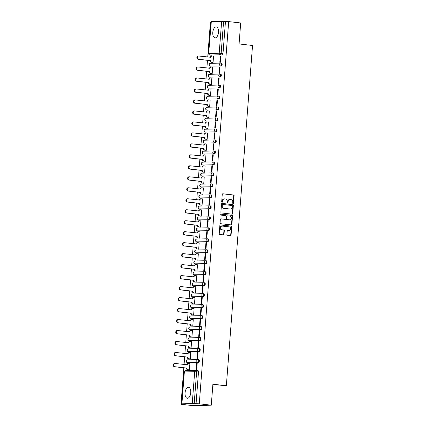 <?xml version="1.0" encoding="UTF-8"?>
<svg xmlns="http://www.w3.org/2000/svg" width="427" height="427" viewBox="0 0 427 427"><rect width="100%" height="100%" fill="white"/><g stroke="black" fill="none" stroke-linecap="round" stroke-linejoin="round"><path stroke-width="0.64" d="M233.083 203.53A0.486 0.416 88.6 0 0 233.537 203.092L234.103 195.753A0.694 0.592 88.6 0 0 233.564 194.995L222.905 193.778A0.694 0.592 88.6 0 0 222.259 194.402L221.693 201.741A0.486 0.416 88.6 0 0 222.52 201.838L222.595 200.887A2.22 1.9 88.6 0 1 224.437 198.881A2.22 1.9 88.6 0 1 224.661 198.891L225.547 198.993A2.22 1.9 88.6 0 1 227.276 201.421L227.201 202.371A0.486 0.416 88.6 0 0 228.029 202.467L228.103 201.517A2.22 1.9 88.6 0 1 229.945 199.51A2.22 1.9 88.6 0 1 230.169 199.521L231.055 199.622A2.22 1.9 88.6 0 1 232.779 202.046L232.71 202.996A0.486 0.416 88.6 0 0 233.083 203.53M232.95 203.487A0.486 0.416 88.6 0 0 233.174 203.103L233.734 195.758A0.694 0.592 88.6 0 0 233.195 195L222.68 193.805M221.939 202.233A0.486 0.416 88.6 0 0 222.157 201.848L222.232 200.898L222.595 200.887M227.442 202.857A0.486 0.416 88.6 0 0 227.666 202.473L227.735 201.523L228.103 201.517M218.491 32.319A5.519 2.829 -83.5 0 0 216.265 26.906A5.519 2.829 -83.5 0 0 212.79 32.463A5.519 2.829 -83.5 0 0 215.016 37.87A5.519 2.829 -83.5 0 0 218.491 32.319M190.757 392.723A5.519 2.829 -83.5 0 0 188.531 387.31A5.519 2.829 -83.5 0 0 185.062 392.867A5.519 2.829 -83.5 0 0 187.282 398.274A5.519 2.829 -83.5 0 0 190.757 392.723M226.902 234.556A0.694 0.592 88.6 0 0 227.442 235.314L230.436 235.656A0.694 0.592 88.6 0 0 231.082 235.031L231.706 226.876A0.694 0.592 88.6 0 0 231.167 226.118L220.508 224.906A0.694 0.592 88.6 0 0 219.862 225.531L219.238 233.681A0.694 0.592 88.6 0 0 219.777 234.439L223.385 234.85A0.694 0.592 88.6 0 0 224.031 234.231L224.303 230.74A0.694 0.592 88.6 0 0 223.764 229.982L221.971 229.779A1.857 1.591 88.6 0 1 220.524 227.858A1.857 1.591 88.6 0 1 222.067 226.07A1.857 1.591 88.6 0 1 222.253 226.08L229.272 226.881A1.857 1.591 88.6 0 1 230.719 228.797A1.857 1.591 88.6 0 1 229.176 230.585A1.857 1.591 88.6 0 1 228.989 230.575L227.821 230.441A0.694 0.592 88.6 0 0 227.175 231.066L226.902 234.556M228.685 21.601L240.695 22.967L239.077 43.944L252.533 45.475L226.347 385.752L212.897 384.22L211.28 405.196L199.276 403.825L228.685 21.601L223.583 21.467L221.133 53.359A1.414 0.726 96.5 0 1 220.295 54.784L209.956 55.04A1.414 0.726 96.5 0 1 209.903 55.04A1.414 0.726 96.5 0 1 209.801 55.008M232.085 214.167A0.694 0.592 88.6 0 0 232.731 213.543L233.361 205.392A0.694 0.592 88.6 0 0 232.822 204.629L222.163 203.417A0.694 0.592 88.6 0 0 221.517 204.042L220.887 212.192A0.694 0.592 88.6 0 0 221.426 212.95L232.085 214.167M232.534 216.131L231.904 224.287A0.694 0.592 88.6 0 1 231.263 224.912L220.604 223.695A0.694 0.592 88.6 0 1 220.065 222.937L220.332 219.451A0.694 0.592 88.6 0 1 220.978 218.827L225.301 219.318A0.694 0.592 88.6 0 0 225.947 218.693L226.123 216.382A0.694 0.592 88.6 0 0 225.584 215.619L221.085 215.107A0.486 0.416 88.6 0 1 221.159 214.14L231.994 215.373A0.694 0.592 88.6 0 1 232.534 216.131L232.171 216.142L231.541 224.298L231.904 224.287M211.28 405.196L193.02 405.65L181.016 404.284L183.823 367.802M211.077 22.039L210.426 22.06L207.735 57.031M207.479 60.335L206.887 68.01M206.636 71.314L206.044 78.99M205.793 82.294L205.2 89.974M204.944 93.278L204.357 100.953M204.101 104.257L203.508 111.933M203.257 115.237L202.665 122.917M202.409 126.221L201.822 133.897M201.565 137.2L200.973 144.876M200.722 148.18L200.13 155.86M199.873 159.164L199.286 166.84M199.03 170.143L198.438 177.819M198.187 181.123L197.594 188.803M197.338 192.107L196.751 199.783M196.495 203.087L195.908 210.762M195.651 214.066L195.059 221.746M194.808 225.05L194.216 232.726M193.959 236.03L193.372 243.705M193.116 247.009L192.524 254.689M192.273 257.993L191.68 265.669M191.424 268.973L190.837 276.648M190.581 279.952L189.988 287.633M189.737 290.936L189.145 298.612M188.889 301.916L188.302 309.591M188.045 312.895L187.453 320.576M187.202 323.879L186.61 331.555M186.359 334.859L185.766 342.539M185.51 345.838L184.923 353.519M184.667 356.823L184.074 364.498M199.276 403.825L192.235 403.574L181.902 403.835L184.245 404.204L181.016 404.284M225.456 21.681L223.001 53.567A1.414 0.726 96.5 0 1 222.163 54.998L209.956 55.04A1.414 1.212 88.6 0 1 208.856 53.498L219.195 53.236L221.645 21.35L223.583 21.467M211.312 21.606L208.654 53.524L211.109 21.638L221.645 21.35M212.513 62.433L213.057 62.459L213.548 56.124L213.254 56.129M220.3 55.953L219.814 62.289L220.364 62.278L220.85 55.942L220.3 55.953L220.844 56.017M219.457 66.938L218.971 73.273L219.515 73.257L220.006 66.922L219.457 66.938L220.001 66.996M211.669 73.412L212.214 73.439L212.699 67.103L212.406 67.114M218.613 77.917L218.128 84.252L218.672 84.236L219.158 77.906L218.613 77.917L219.152 77.981M210.826 84.397L211.37 84.423L211.856 78.088L211.562 78.093M217.77 88.896L217.279 95.232L217.829 95.221L218.314 88.885L217.77 88.896L218.309 88.96M209.977 95.376L210.522 95.402L211.013 89.067L210.719 89.072M216.921 99.881L216.436 106.216L216.985 106.2L217.471 99.865L216.921 99.881L217.466 99.939M209.134 106.355L209.678 106.382L210.164 100.046L209.876 100.057M216.078 110.86L215.592 117.195L216.137 117.185L216.628 110.849L216.078 110.86L216.617 110.924M208.291 117.34L208.835 117.366L209.321 111.031L209.027 111.036M215.235 121.839L214.744 128.175L215.293 128.164L215.779 121.828L215.235 121.839L215.774 121.903M207.442 128.319L207.986 128.346L208.477 122.01L208.184 122.015M214.386 132.824L213.9 139.159L214.45 139.143L214.936 132.808L214.386 132.824L214.93 132.882M206.599 139.298L207.143 139.325L207.629 132.989L207.341 133M213.543 143.803L213.057 150.139L213.601 150.128L214.092 143.792L213.543 143.803L214.087 143.867M205.755 150.283L206.3 150.309L206.785 143.974L206.492 143.979M212.699 154.782L212.208 161.118L212.758 161.107L213.244 154.771L212.699 154.782L213.238 154.846M204.907 161.262L205.451 161.289L205.942 154.953L205.649 154.958M211.851 165.767L211.365 172.102L211.915 172.086L212.4 165.751L211.851 165.767L212.395 165.825M204.063 172.241L204.608 172.268L205.093 165.932L204.805 165.943M211.007 176.746L210.522 183.082L211.066 183.071L211.557 176.735L211.007 176.746L211.552 176.81M203.22 183.226L203.764 183.252L204.25 176.917L203.957 176.922M210.164 187.731L209.673 194.061L210.223 194.05L210.708 187.715L210.164 187.731L210.703 187.789M202.371 194.205L202.921 194.232L203.407 187.896L203.113 187.901M209.315 198.71L208.83 205.045L209.379 205.029L209.865 198.694L209.315 198.71L209.86 198.768M201.528 205.184L202.072 205.211L202.563 198.875L202.27 198.886M208.472 209.689L207.986 216.025L208.536 216.014L209.022 209.678L208.472 209.689L209.016 209.753M200.685 216.169L201.229 216.195L201.715 209.86L201.427 209.865M207.629 220.674L207.143 227.004L207.687 226.993L208.179 220.658L207.629 220.674L208.168 220.732M199.841 227.148L200.386 227.175L200.871 220.839L200.578 220.85M206.785 231.653L206.294 237.988L206.844 237.972L207.33 231.637L206.785 231.653L207.325 231.712M198.993 238.127L199.537 238.154L200.028 231.818L199.735 231.829M205.937 242.632L205.451 248.968L206.001 248.957L206.487 242.621L205.937 242.632L206.481 242.696M198.149 249.112L198.694 249.138L199.179 242.803L198.891 242.808M205.093 253.617L204.608 259.947L205.152 259.936L205.643 253.601L205.093 253.617L205.638 253.675M197.306 260.091L197.85 260.118L198.336 253.782L198.043 253.793M204.25 264.596L203.759 270.931L204.309 270.915L204.795 264.58L204.25 264.596L204.789 264.655M196.457 271.07L197.002 271.097L197.493 264.767L197.199 264.772M203.401 275.575L202.916 281.911L203.465 281.9L203.951 275.564L203.401 275.575L203.946 275.639M195.614 282.055L196.158 282.082L196.644 275.746L196.356 275.751M202.558 286.56L202.072 292.895L202.617 292.879L203.108 286.544L202.558 286.56L203.103 286.618M194.771 293.034L195.315 293.061L195.801 286.725L195.507 286.736M201.715 297.539L201.224 303.875L201.774 303.859L202.259 297.523L201.715 297.539L202.254 297.598M193.922 304.013L194.466 304.04L194.958 297.71L194.664 297.715M200.866 308.518L200.38 314.854L200.93 314.843L201.416 308.507L200.866 308.518L201.411 308.582M193.079 314.998L193.623 315.025L194.114 308.689L193.821 308.694M200.023 319.503L199.537 325.838L200.082 325.822L200.573 319.487L200.023 319.503L200.567 319.561M192.235 325.977L192.78 326.004L193.266 319.668L192.972 319.679M199.179 330.482L198.694 336.818L199.238 336.802L199.724 330.466L199.179 330.482L199.719 330.546M191.392 336.956L191.936 336.983L192.422 330.653L192.129 330.658M198.336 341.461L197.845 347.797L198.395 347.786L198.881 341.451L198.336 341.461L198.875 341.525M190.543 347.941L191.088 347.968L191.579 341.632L191.285 341.637M197.487 352.446L197.002 358.781L197.552 358.765L198.037 352.43L197.487 352.446L198.032 352.505M189.7 358.92L190.245 358.947L190.73 352.611L190.442 352.622M196.644 363.425L196.158 369.761L196.703 369.745L197.194 363.409L196.644 363.425L197.183 363.489M188.857 369.905L189.401 369.926L189.887 363.596L189.593 363.601M198.16 359.587L198.72 359.651A1.414 0.726 -83.5 0 1 198.774 359.651A1.414 0.726 -83.5 0 1 199.34 361.087A1.414 0.726 -83.5 0 1 198.502 362.464L187.506 362.646A1.414 0.726 96.5 0 1 187.453 362.646A1.414 0.726 96.5 0 1 187.346 362.619M199.003 348.603L199.564 348.667A1.414 0.726 -83.5 0 1 199.617 348.672A1.414 0.726 -83.5 0 1 200.183 350.108A1.414 0.726 -83.5 0 1 199.35 351.485L188.35 351.667A1.414 0.726 96.5 0 1 188.296 351.667A1.414 0.726 96.5 0 1 188.19 351.634M199.852 337.624L200.412 337.688A1.414 0.726 -83.5 0 1 200.46 337.688A1.414 0.726 -83.5 0 1 201.026 339.129A1.414 0.726 -83.5 0 1 200.194 340.5L189.193 340.687A1.414 0.726 96.5 0 1 189.14 340.682A1.414 0.726 96.5 0 1 189.038 340.655M200.695 326.644L201.256 326.708A1.414 0.726 -83.5 0 1 201.309 326.708A1.414 0.726 -83.5 0 1 201.875 328.144A1.414 0.726 -83.5 0 1 201.037 329.521L190.036 329.703A1.414 0.726 96.5 0 1 189.988 329.703A1.414 0.726 96.5 0 1 189.882 329.676M201.539 315.66L202.099 315.724A1.414 0.726 -83.5 0 1 202.152 315.729A1.414 0.726 -83.5 0 1 202.718 317.165A1.414 0.726 -83.5 0 1 201.886 318.542L190.885 318.723A1.414 0.726 96.5 0 1 190.832 318.723A1.414 0.726 96.5 0 1 190.725 318.691M202.382 304.681L202.948 304.745A1.414 0.726 -83.5 0 1 202.996 304.745A1.414 0.726 -83.5 0 1 203.562 306.186A1.414 0.726 -83.5 0 1 202.729 307.557L191.728 307.744A1.414 0.726 96.5 0 1 191.675 307.739A1.414 0.726 96.5 0 1 191.574 307.712M203.231 293.701L203.791 293.765A1.414 0.726 -83.5 0 1 203.844 293.765A1.414 0.726 -83.5 0 1 204.41 295.201A1.414 0.726 -83.5 0 1 203.572 296.578L192.572 296.76A1.414 0.726 96.5 0 1 192.524 296.76A1.414 0.726 96.5 0 1 192.417 296.733M204.074 282.717L204.634 282.781A1.414 0.726 -83.5 0 1 204.688 282.786A1.414 0.726 -83.5 0 1 205.254 284.222A1.414 0.726 -83.5 0 1 204.421 285.599L193.42 285.78A1.414 0.726 96.5 0 1 193.367 285.78A1.414 0.726 96.5 0 1 193.26 285.748M204.917 271.737L205.478 271.802A1.414 0.726 -83.5 0 1 205.531 271.802A1.414 0.726 -83.5 0 1 206.097 273.243A1.414 0.726 -83.5 0 1 205.264 274.614L194.264 274.801A1.414 0.726 96.5 0 1 194.21 274.796A1.414 0.726 96.5 0 1 194.104 274.769M205.766 260.758L206.326 260.822A1.414 0.726 -83.5 0 1 206.374 260.822A1.414 0.726 -83.5 0 1 206.946 262.258A1.414 0.726 -83.5 0 1 206.108 263.635L195.107 263.817A1.414 0.726 96.5 0 1 195.059 263.817A1.414 0.726 96.5 0 1 194.952 263.79M206.609 249.774L207.17 249.838A1.414 0.726 -83.5 0 1 207.223 249.843A1.414 0.726 -83.5 0 1 207.789 251.279A1.414 0.726 -83.5 0 1 206.951 252.656L195.956 252.837A1.414 0.726 96.5 0 1 195.902 252.832A1.414 0.726 96.5 0 1 195.796 252.805M207.453 238.794L208.013 238.858A1.414 0.726 -83.5 0 1 208.066 238.858A1.414 0.726 -83.5 0 1 208.632 240.3A1.414 0.726 -83.5 0 1 207.8 241.671L196.799 241.858A1.414 0.726 96.5 0 1 196.746 241.853A1.414 0.726 96.5 0 1 196.639 241.826M208.301 227.815L208.862 227.879A1.414 0.726 -83.5 0 1 208.91 227.879A1.414 0.726 -83.5 0 1 209.476 229.315A1.414 0.726 -83.5 0 1 208.643 230.692L197.642 230.874A1.414 0.726 96.5 0 1 197.594 230.874A1.414 0.726 96.5 0 1 197.487 230.847M209.145 216.831L209.705 216.895A1.414 0.726 -83.5 0 1 209.758 216.9A1.414 0.726 -83.5 0 1 210.324 218.336A1.414 0.726 -83.5 0 1 209.486 219.713L198.491 219.894A1.414 0.726 96.5 0 1 198.438 219.889A1.414 0.726 96.5 0 1 198.331 219.862M209.988 205.851L210.548 205.915A1.414 0.726 -83.5 0 1 210.602 205.915A1.414 0.726 -83.5 0 1 211.168 207.357A1.414 0.726 -83.5 0 1 210.335 208.728L199.334 208.915A1.414 0.726 96.5 0 1 199.281 208.91A1.414 0.726 96.5 0 1 199.174 208.883M210.831 194.872L211.397 194.936A1.414 0.726 -83.5 0 1 211.445 194.936A1.414 0.726 -83.5 0 1 212.011 196.372A1.414 0.726 -83.5 0 1 211.178 197.749L200.178 197.931A1.414 0.726 96.5 0 1 200.124 197.931A1.414 0.726 96.5 0 1 200.023 197.904M211.68 183.888L212.24 183.952A1.414 0.726 -83.5 0 1 212.294 183.957A1.414 0.726 -83.5 0 1 212.859 185.393A1.414 0.726 -83.5 0 1 212.022 186.77L201.021 186.951A1.414 0.726 96.5 0 1 200.973 186.946A1.414 0.726 96.5 0 1 200.866 186.919M212.523 172.908L213.084 172.972A1.414 0.726 -83.5 0 1 213.137 172.972A1.414 0.726 -83.5 0 1 213.703 174.413A1.414 0.726 -83.5 0 1 212.87 175.785L201.87 175.972A1.414 0.726 96.5 0 1 201.816 175.967A1.414 0.726 96.5 0 1 201.709 175.94M213.367 161.929L213.927 161.993A1.414 0.726 -83.5 0 1 213.98 161.993A1.414 0.726 -83.5 0 1 214.546 163.429A1.414 0.726 -83.5 0 1 213.713 164.806L202.713 164.987A1.414 0.726 96.5 0 1 202.66 164.987A1.414 0.726 96.5 0 1 202.558 164.961M214.215 150.945L214.776 151.009A1.414 0.726 -83.5 0 1 214.824 151.014A1.414 0.726 -83.5 0 1 215.395 152.45A1.414 0.726 -83.5 0 1 214.557 153.827L203.556 154.008A1.414 0.726 96.5 0 1 203.508 154.003A1.414 0.726 96.5 0 1 203.401 153.976M215.059 139.965L215.619 140.029A1.414 0.726 -83.5 0 1 215.672 140.029A1.414 0.726 -83.5 0 1 216.238 141.47A1.414 0.726 -83.5 0 1 215.405 142.842L204.405 143.029A1.414 0.726 96.5 0 1 204.352 143.024A1.414 0.726 96.5 0 1 204.245 142.997M215.902 128.986L216.462 129.045A1.414 0.726 -83.5 0 1 216.516 129.05A1.414 0.726 -83.5 0 1 217.081 130.486A1.414 0.726 -83.5 0 1 216.249 131.863L205.248 132.044A1.414 0.726 96.5 0 1 205.195 132.044A1.414 0.726 96.5 0 1 205.088 132.018M216.751 118.001L217.311 118.065A1.414 0.726 -83.5 0 1 217.359 118.071A1.414 0.726 -83.5 0 1 217.925 119.507A1.414 0.726 -83.5 0 1 217.092 120.884L206.092 121.065A1.414 0.726 96.5 0 1 206.044 121.06A1.414 0.726 96.5 0 1 205.937 121.033M217.594 107.022L218.154 107.086A1.414 0.726 -83.5 0 1 218.208 107.086A1.414 0.726 -83.5 0 1 218.773 108.527A1.414 0.726 -83.5 0 1 217.935 109.899L206.94 110.086A1.414 0.726 96.5 0 1 206.887 110.081A1.414 0.726 96.5 0 1 206.78 110.054M218.437 96.038L218.998 96.102A1.414 0.726 -83.5 0 1 219.051 96.107A1.414 0.726 -83.5 0 1 219.617 97.543A1.414 0.726 -83.5 0 1 218.784 98.92L207.784 99.101A1.414 0.726 96.5 0 1 207.73 99.101A1.414 0.726 96.5 0 1 207.623 99.069M219.286 85.058L219.846 85.122A1.414 0.726 -83.5 0 1 219.894 85.128A1.414 0.726 -83.5 0 1 220.46 86.564A1.414 0.726 -83.5 0 1 219.627 87.941L208.627 88.122A1.414 0.726 96.5 0 1 208.573 88.117A1.414 0.726 96.5 0 1 208.472 88.09M220.129 74.079L220.69 74.143A1.414 0.726 -83.5 0 1 220.743 74.143A1.414 0.726 -83.5 0 1 221.309 75.584A1.414 0.726 -83.5 0 1 220.471 76.956L209.47 77.138A1.414 0.726 96.5 0 1 209.422 77.138A1.414 0.726 96.5 0 1 209.315 77.111M220.972 63.095L221.533 63.159A1.414 0.726 -83.5 0 1 221.586 63.164A1.414 0.726 -83.5 0 1 222.152 64.6A1.414 0.726 -83.5 0 1 221.319 65.977L210.319 66.158A1.414 0.726 96.5 0 1 210.265 66.158A1.414 0.726 96.5 0 1 210.159 66.126M226.347 385.752L212.753 386.088M196.046 403.91L198.496 372.018A1.414 0.726 -83.5 0 0 197.925 370.631A1.414 0.726 -83.5 0 0 197.877 370.631L196.11 370.428M229.945 199.51L229.577 199.521A2.22 1.9 88.6 0 0 227.735 201.523M224.437 198.881L224.068 198.891A2.22 1.9 88.6 0 0 222.232 200.898M231.946 214.151A0.694 0.592 88.6 0 0 232.368 213.553L232.993 205.398A0.694 0.592 88.6 0 0 232.453 204.64L221.939 203.444M232.475 206.054A0.486 0.416 88.6 0 0 232.096 205.526L222.739 204.458A0.486 0.416 88.6 0 0 222.286 204.896L222.211 205.899A2.22 1.9 88.6 0 0 223.935 208.323L230.329 209.054A2.22 1.9 88.6 0 0 230.559 209.065A2.22 1.9 88.6 0 0 232.395 207.058L232.475 206.054M222.638 204.464L222.376 204.469A0.486 0.416 88.6 0 0 221.923 204.907L222.286 204.896M230.559 209.065L230.19 209.07A2.22 1.9 88.6 0 1 229.966 209.059L223.572 208.333A2.22 1.9 88.6 0 1 221.843 205.905L221.923 204.907M231.119 224.896A0.694 0.592 88.6 0 0 231.541 224.298M220.748 218.848L224.933 219.329A0.694 0.592 88.6 0 0 225.077 219.323M220.967 214.173L231.994 215.373M229.785 219.83A1.857 1.591 88.6 0 0 229.972 219.836A1.857 1.591 88.6 0 0 231.519 218.053A1.857 1.591 88.6 0 0 230.068 216.131L227.596 215.848A0.694 0.592 88.6 0 0 226.95 216.473L226.774 218.789A0.694 0.592 88.6 0 0 227.313 219.547L229.422 219.836A1.857 1.591 88.6 0 0 229.609 219.846L229.972 219.836M227.458 215.854L227.233 215.859A0.694 0.592 88.6 0 0 226.588 216.484L226.95 216.473M229.422 219.836L226.945 219.558A0.694 0.592 88.6 0 1 226.406 218.8L226.588 216.484M232.171 216.142A0.694 0.592 88.6 0 0 231.631 215.384M229.176 230.585L228.813 230.596A1.857 1.591 88.6 0 1 228.621 230.585L227.591 230.468M222.067 226.07L221.704 226.08A1.857 1.591 88.6 0 0 220.156 227.869A1.857 1.591 88.6 0 0 221.608 229.785L221.971 229.779M223.246 234.834A0.694 0.592 88.6 0 0 223.668 234.236L223.935 230.751A0.694 0.592 88.6 0 0 223.396 229.988L221.608 229.785M230.297 235.64A0.694 0.592 88.6 0 0 230.713 235.042L231.343 226.886A0.694 0.592 88.6 0 0 230.804 226.129L220.284 224.933M212.801 62.465L211.285 62.294A1.414 1.212 -91.4 0 1 210.185 60.746L210.66 60.735A1.414 1.212 88.6 0 0 211.755 62.283L213.062 62.427M213.543 56.167L212.24 56.017A1.414 1.212 88.6 0 0 210.922 57.287L198.849 56.017A1.628 1.393 88.6 0 0 198.603 59.257L210.666 60.629M210.191 60.639L198.128 59.268A1.628 1.393 -91.4 0 1 198.208 56.022L198.683 56.012M210.447 57.341L210.447 57.298A1.414 1.212 -91.4 0 1 211.621 56.022L212.096 56.012M211.957 73.444L210.436 73.273A1.414 1.212 -91.4 0 1 209.337 71.731L209.812 71.715A1.414 1.212 88.6 0 0 210.911 73.263L212.214 73.412M212.699 67.146L211.392 66.996A1.414 1.212 88.6 0 0 210.079 68.267L198.005 66.996A1.628 1.393 88.6 0 0 197.754 70.236L209.822 71.613M209.347 71.624L197.279 70.247A1.628 1.393 -91.4 0 1 197.365 67.002L197.84 66.991M209.604 68.32L209.604 68.277A1.414 1.212 -91.4 0 1 210.778 67.002L211.253 66.991M211.114 84.429L209.593 84.252A1.414 1.212 -91.4 0 1 208.493 82.71L208.968 82.699A1.414 1.212 88.6 0 0 210.068 84.242L211.37 84.391M211.851 78.125L210.548 77.976A1.414 1.212 88.6 0 0 209.235 79.246L197.162 77.981A1.628 1.393 88.6 0 0 196.911 81.215L208.979 82.592M208.504 82.603L196.436 81.231A1.628 1.393 -91.4 0 1 196.521 77.986L196.996 77.97M208.755 79.299L208.76 79.262A1.414 1.212 -91.4 0 1 209.929 77.981L210.404 77.97M210.265 95.408L208.75 95.237A1.414 1.212 -91.4 0 1 207.65 93.689L208.125 93.678A1.414 1.212 88.6 0 0 209.225 95.226L210.527 95.37M211.007 89.11L209.705 88.96A1.414 1.212 88.6 0 0 208.392 90.23L196.313 88.96A1.628 1.393 88.6 0 0 196.068 92.2L208.13 93.572M207.655 93.582L195.593 92.211A1.628 1.393 -91.4 0 1 195.678 88.965L196.148 88.955M207.912 90.284L207.917 90.241A1.414 1.212 -91.4 0 1 209.086 88.965L209.561 88.955M209.422 106.392L207.901 106.216A1.414 1.212 -91.4 0 1 206.807 104.674L207.276 104.658A1.414 1.212 88.6 0 0 208.376 106.206L209.678 106.355M210.164 100.089L208.862 99.939A1.414 1.212 88.6 0 0 207.543 101.21L195.47 99.939A1.628 1.393 88.6 0 0 195.219 103.179L207.287 104.556M206.812 104.567L194.744 103.19A1.628 1.393 -91.4 0 1 194.829 99.945L195.304 99.934M207.068 101.263L207.068 101.22A1.414 1.212 -91.4 0 1 208.243 99.945L208.718 99.934M208.579 117.372L207.058 117.195A1.414 1.212 -91.4 0 1 205.958 115.653L206.433 115.642A1.414 1.212 88.6 0 0 207.533 117.185L208.835 117.334M209.315 111.068L208.013 110.919A1.414 1.212 88.6 0 0 206.7 112.189L194.627 110.924A1.628 1.393 88.6 0 0 194.376 114.158L206.444 115.536M205.969 115.546L193.901 114.174A1.628 1.393 -91.4 0 1 193.986 110.929L194.461 110.913M206.22 112.242L206.225 112.205A1.414 1.212 -91.4 0 1 207.394 110.924L207.869 110.913M207.73 128.351L206.214 128.18A1.414 1.212 -91.4 0 1 205.115 126.632L205.59 126.622A1.414 1.212 88.6 0 0 206.689 128.169L207.992 128.313M208.472 122.053L207.17 121.903A1.414 1.212 88.6 0 0 205.857 123.173L193.778 121.903A1.628 1.393 88.6 0 0 193.532 125.143L205.595 126.515M205.12 126.525L193.057 125.154A1.628 1.393 -91.4 0 1 193.143 121.908L193.618 121.898M205.376 123.227L205.382 123.184A1.414 1.212 -91.4 0 1 206.551 121.908L207.026 121.898M206.887 139.335L205.366 139.159A1.414 1.212 -91.4 0 1 204.271 137.617L204.746 137.601A1.414 1.212 88.6 0 0 205.841 139.149L207.143 139.298M207.629 133.032L206.326 132.882A1.414 1.212 88.6 0 0 205.008 134.153L192.935 132.882A1.628 1.393 88.6 0 0 192.689 136.122L204.752 137.499M204.277 137.51L192.214 136.133A1.628 1.393 -91.4 0 1 192.294 132.888L192.769 132.877M204.533 134.206L204.533 134.163A1.414 1.212 -91.4 0 1 205.707 132.888L206.182 132.877M206.044 150.315L204.522 150.139A1.414 1.212 -91.4 0 1 203.423 148.596L203.898 148.585A1.414 1.212 88.6 0 0 204.997 150.128L206.3 150.277M206.78 144.011L205.478 143.862A1.414 1.212 88.6 0 0 204.165 145.137L192.091 143.867A1.628 1.393 88.6 0 0 191.84 147.101L203.909 148.479M203.433 148.489L191.365 147.118A1.628 1.393 -91.4 0 1 191.451 143.872L191.926 143.856M203.684 145.185L203.69 145.148A1.414 1.212 -91.4 0 1 204.859 143.872L205.334 143.856M205.2 161.294L203.679 161.123A1.414 1.212 -91.4 0 1 202.579 159.575L203.055 159.565A1.414 1.212 88.6 0 0 204.154 161.112L205.456 161.257M205.937 154.996L204.634 154.846A1.414 1.212 88.6 0 0 203.321 156.117L191.248 154.846A1.628 1.393 88.6 0 0 190.997 158.086L203.06 159.458M202.59 159.468L190.522 158.097A1.628 1.393 -91.4 0 1 190.607 154.852L191.082 154.841M202.841 156.17L202.846 156.127A1.414 1.212 -91.4 0 1 204.015 154.852L204.49 154.841M204.352 172.278L202.83 172.102A1.414 1.212 -91.4 0 1 201.736 170.56L202.211 170.544A1.414 1.212 88.6 0 0 203.305 172.092L204.613 172.241M205.093 165.975L203.791 165.825A1.414 1.212 88.6 0 0 202.473 167.096L190.399 165.825A1.628 1.393 88.6 0 0 190.154 169.065L202.217 170.442M201.741 170.453L189.679 169.076A1.628 1.393 -91.4 0 1 189.759 165.831L190.234 165.82M201.998 167.149L201.998 167.106A1.414 1.212 -91.4 0 1 203.172 165.831L203.647 165.82M203.508 183.258L201.987 183.082A1.414 1.212 -91.4 0 1 200.887 181.539L201.363 181.528A1.414 1.212 88.6 0 0 202.462 183.071L203.764 183.22M204.25 176.954L202.942 176.81A1.414 1.212 88.6 0 0 201.629 178.08L189.556 176.81A1.628 1.393 88.6 0 0 189.305 180.045L201.373 181.422M200.898 181.432L188.83 180.061A1.628 1.393 -91.4 0 1 188.915 176.815L189.391 176.799M201.154 178.128L201.154 178.091A1.414 1.212 -91.4 0 1 202.329 176.815L202.804 176.799M202.665 194.237L201.144 194.066A1.414 1.212 -91.4 0 1 200.044 192.518L200.519 192.508A1.414 1.212 88.6 0 0 201.619 194.055L202.921 194.2M203.401 187.939L202.099 187.789A1.414 1.212 88.6 0 0 200.786 189.06L188.713 187.789A1.628 1.393 88.6 0 0 188.462 191.029L200.53 192.401M200.055 192.417L187.987 191.04A1.628 1.393 -91.4 0 1 188.072 187.795L188.547 187.784M200.306 189.113L200.311 189.07A1.414 1.212 -91.4 0 1 201.48 187.795L201.955 187.784M201.816 205.222L200.3 205.045A1.414 1.212 -91.4 0 1 199.201 203.503L199.676 203.487A1.414 1.212 88.6 0 0 200.775 205.035L202.078 205.184M202.558 198.918L201.256 198.768A1.414 1.212 88.6 0 0 199.937 200.039L187.864 198.774A1.628 1.393 88.6 0 0 187.618 202.008L199.681 203.385M199.206 203.396L187.143 202.019A1.628 1.393 -91.4 0 1 187.223 198.774L187.699 198.763M199.462 200.092L199.468 200.049A1.414 1.212 -91.4 0 1 200.637 198.774L201.112 198.763M200.973 216.201L199.452 216.025A1.414 1.212 -91.4 0 1 198.358 214.482L198.827 214.471A1.414 1.212 88.6 0 0 199.927 216.014L201.229 216.163M201.715 209.897L200.412 209.753A1.414 1.212 88.6 0 0 199.094 211.023L187.021 209.753A1.628 1.393 88.6 0 0 186.77 212.988L198.838 214.365M198.363 214.375L186.295 213.004A1.628 1.393 -91.4 0 1 186.38 209.758L186.855 209.742M198.619 211.071L198.619 211.034A1.414 1.212 -91.4 0 1 199.793 209.758L200.268 209.742M200.13 227.18L198.608 227.009A1.414 1.212 -91.4 0 1 197.509 225.461L197.984 225.451A1.414 1.212 88.6 0 0 199.083 226.999L200.386 227.143M200.866 220.882L199.564 220.732A1.414 1.212 88.6 0 0 198.251 222.003L186.177 220.732A1.628 1.393 88.6 0 0 185.926 223.972L197.995 225.344M197.52 225.36L185.451 223.983A1.628 1.393 -91.4 0 1 185.537 220.738L186.012 220.727M197.77 222.056L197.776 222.013A1.414 1.212 -91.4 0 1 198.945 220.738L199.42 220.727M199.281 238.165L197.765 237.988A1.414 1.212 -91.4 0 1 196.666 236.446L197.141 236.43A1.414 1.212 88.6 0 0 198.24 237.978L199.542 238.127M200.023 231.861L198.72 231.712A1.414 1.212 88.6 0 0 197.407 232.982L185.329 231.717A1.628 1.393 88.6 0 0 185.083 234.951L197.146 236.328M196.671 236.339L184.608 234.962A1.628 1.393 -91.4 0 1 184.694 231.717L185.169 231.706M196.927 233.035L196.932 232.993A1.414 1.212 -91.4 0 1 198.101 231.717L198.576 231.706M198.438 249.144L196.916 248.973A1.414 1.212 -91.4 0 1 195.822 247.425L196.297 247.414A1.414 1.212 88.6 0 0 197.391 248.957L198.694 249.106M199.179 242.84L197.877 242.696A1.414 1.212 88.6 0 0 196.559 243.966L184.485 242.696A1.628 1.393 88.6 0 0 184.234 245.936L196.303 247.308M195.828 247.318L183.765 245.947A1.628 1.393 -91.4 0 1 183.845 242.701L184.32 242.685M196.084 244.014L196.084 243.977A1.414 1.212 -91.4 0 1 197.258 242.701L197.733 242.685M197.594 260.123L196.073 259.952A1.414 1.212 -91.4 0 1 194.974 258.404L195.449 258.394A1.414 1.212 88.6 0 0 196.548 259.942L197.85 260.086M198.331 253.825L197.028 253.675A1.414 1.212 88.6 0 0 195.715 254.946L183.642 253.675A1.628 1.393 88.6 0 0 183.391 256.915L195.459 258.287M194.984 258.303L182.916 256.926A1.628 1.393 -91.4 0 1 183.002 253.681L183.477 253.67M195.235 254.999L195.24 254.956A1.414 1.212 -91.4 0 1 196.409 253.681L196.884 253.67M196.751 271.108L195.23 270.931A1.414 1.212 -91.4 0 1 194.13 269.389L194.605 269.373A1.414 1.212 88.6 0 0 195.705 270.921L197.007 271.07M197.487 264.804L196.185 264.655A1.414 1.212 88.6 0 0 194.872 265.925L182.799 264.66A1.628 1.393 88.6 0 0 182.548 267.894L194.611 269.272M194.141 269.282L182.073 267.905A1.628 1.393 -91.4 0 1 182.158 264.66L182.633 264.649M194.392 265.978L194.397 265.936A1.414 1.212 -91.4 0 1 195.566 264.66L196.041 264.649M195.902 282.087L194.381 281.916A1.414 1.212 -91.4 0 1 193.287 280.368L193.762 280.358A1.414 1.212 88.6 0 0 194.856 281.9L196.164 282.05M196.644 275.783L195.342 275.639A1.414 1.212 88.6 0 0 194.023 276.909L181.95 275.639A1.628 1.393 88.6 0 0 181.705 278.879L193.767 280.251M193.292 280.261L181.229 278.89A1.628 1.393 -91.4 0 1 181.31 275.645L181.785 275.634M193.548 276.958L193.548 276.92A1.414 1.212 -91.4 0 1 194.723 275.645L195.198 275.628M195.059 293.066L193.538 292.895A1.414 1.212 -91.4 0 1 192.438 291.347L192.913 291.337A1.414 1.212 88.6 0 0 194.013 292.885L195.315 293.029M195.801 286.768L194.493 286.618A1.414 1.212 88.6 0 0 193.18 287.889L181.107 286.618A1.628 1.393 88.6 0 0 180.856 289.858L192.924 291.23M192.449 291.246L180.381 289.869A1.628 1.393 -91.4 0 1 180.466 286.624L180.941 286.613M192.705 287.942L192.705 287.899A1.414 1.212 -91.4 0 1 193.879 286.624L194.354 286.613M194.216 304.051L192.694 303.875A1.414 1.212 -91.4 0 1 191.595 302.332L192.07 302.316A1.414 1.212 88.6 0 0 193.169 303.864L194.472 304.013M194.952 297.747L193.65 297.598A1.414 1.212 88.6 0 0 192.337 298.868L180.263 297.603A1.628 1.393 88.6 0 0 180.013 300.838L192.081 302.215M191.606 302.225L179.537 300.848A1.628 1.393 -91.4 0 1 179.623 297.603L180.098 297.592M191.856 298.921L191.862 298.879A1.414 1.212 -91.4 0 1 193.031 297.603L193.506 297.592M193.367 315.03L191.851 314.859A1.414 1.212 -91.4 0 1 190.752 313.311L191.227 313.301A1.414 1.212 88.6 0 0 192.321 314.843L193.628 314.993M194.109 308.726L192.807 308.582A1.414 1.212 88.6 0 0 191.488 309.853L179.415 308.582A1.628 1.393 88.6 0 0 179.169 311.822L191.232 313.194M190.757 313.204L178.694 311.833A1.628 1.393 -91.4 0 1 178.774 308.588L179.249 308.577M191.013 309.901L191.013 309.863A1.414 1.212 -91.4 0 1 192.187 308.588L192.662 308.572M192.524 326.009L191.002 325.838A1.414 1.212 -91.4 0 1 189.903 324.29L190.378 324.28A1.414 1.212 88.6 0 0 191.477 325.828L192.78 325.972M193.266 319.711L191.958 319.561A1.414 1.212 88.6 0 0 190.645 320.832L178.571 319.561A1.628 1.393 88.6 0 0 178.321 322.801L190.389 324.173M189.914 324.189L177.845 322.812A1.628 1.393 -91.4 0 1 177.931 319.567L178.406 319.556M190.17 320.885L190.17 320.842A1.414 1.212 -91.4 0 1 191.344 319.567L191.819 319.556M191.68 336.994L190.159 336.818A1.414 1.212 -91.4 0 1 189.06 335.275L189.535 335.264A1.414 1.212 88.6 0 0 190.634 336.807L191.936 336.956M192.417 330.69L191.115 330.541A1.414 1.212 88.6 0 0 189.802 331.811L177.728 330.546A1.628 1.393 88.6 0 0 177.477 333.781L189.545 335.158M189.07 335.168L177.002 333.791A1.628 1.393 -91.4 0 1 177.088 330.546L177.563 330.535M189.321 331.864L189.326 331.827A1.414 1.212 -91.4 0 1 190.495 330.546L190.97 330.535M190.832 347.973L189.316 347.802A1.414 1.212 -91.4 0 1 188.216 346.254L188.691 346.244A1.414 1.212 88.6 0 0 189.791 347.786L191.093 347.936M191.574 341.669L190.271 341.525A1.414 1.212 88.6 0 0 188.958 342.796L176.879 341.525A1.628 1.393 88.6 0 0 176.634 344.765L188.697 346.137M188.222 346.148L176.159 344.776A1.628 1.393 -91.4 0 1 176.244 341.531L176.714 341.52M188.478 342.844L188.483 342.806A1.414 1.212 -91.4 0 1 189.652 341.531L190.127 341.515M189.988 358.952L188.467 358.781A1.414 1.212 -91.4 0 1 187.373 357.234L187.848 357.223A1.414 1.212 88.6 0 0 188.942 358.771L190.245 358.92M190.73 352.654L189.428 352.505A1.414 1.212 88.6 0 0 188.11 353.775L176.036 352.505A1.628 1.393 88.6 0 0 175.785 355.744L187.853 357.116M187.378 357.132L175.31 355.755A1.628 1.393 -91.4 0 1 175.396 352.51L175.871 352.499M187.634 353.828L187.634 353.786A1.414 1.212 -91.4 0 1 188.809 352.51L189.284 352.499M189.145 369.937L187.624 369.761A1.414 1.212 -91.4 0 1 186.524 368.218L186.999 368.207A1.414 1.212 88.6 0 0 188.099 369.75L189.401 369.899M189.882 363.633L188.579 363.484A1.414 1.212 88.6 0 0 187.266 364.754L175.193 363.489A1.628 1.393 88.6 0 0 174.942 366.724L187.01 368.101M186.535 368.111L174.467 366.734A1.628 1.393 -91.4 0 1 174.552 363.489L175.027 363.478M186.786 364.807L186.791 364.77A1.414 1.212 -91.4 0 1 187.96 363.489L188.435 363.478M233.174 203.103L233.537 203.092M222.157 201.848L222.52 201.838M227.666 202.473L228.029 202.467M192.235 403.574L194.691 371.687L184.352 371.944L181.902 403.835M222.163 54.998L220.295 54.784A1.414 1.212 88.6 0 1 219.195 53.236L223.001 53.567M198.502 362.464L187.506 362.646A1.414 1.212 -91.4 0 1 186.407 361.103A1.414 1.212 88.6 0 1 187.576 359.828A1.414 1.414 0 0 0 186.199 361.178A1.414 1.414 0 0 0 187.453 362.646L188.115 362.72M199.35 351.485L188.35 351.667A1.414 1.212 -91.4 0 1 187.25 350.119A1.414 1.212 88.6 0 1 188.424 348.843A1.414 1.414 0 0 0 187.042 350.199A1.414 1.414 0 0 0 188.296 351.667L188.958 351.741M200.194 340.5L189.193 340.687A1.414 1.212 -91.4 0 1 188.093 339.139A1.414 1.212 88.6 0 1 189.268 337.864A1.414 1.414 0 0 0 187.891 339.214A1.414 1.414 0 0 0 189.14 340.682L189.807 340.757M201.037 329.521L190.036 329.703A1.414 1.212 -91.4 0 1 188.942 328.16A1.414 1.212 88.6 0 1 190.111 326.885A1.414 1.414 0 0 0 188.734 328.235A1.414 1.414 0 0 0 189.988 329.703L190.65 329.777M201.886 318.542L190.885 318.723A1.414 1.212 -91.4 0 1 189.785 317.176A1.414 1.212 88.6 0 1 190.954 315.9A1.414 1.414 0 0 0 189.577 317.25A1.414 1.414 0 0 0 190.832 318.723L191.493 318.798M202.729 307.557L191.728 307.744A1.414 1.212 -91.4 0 1 190.629 306.196A1.414 1.212 88.6 0 1 191.803 304.921A1.414 1.414 0 0 0 190.426 306.271A1.414 1.414 0 0 0 191.675 307.739L192.342 307.814M203.572 296.578L192.572 296.76A1.414 1.212 -91.4 0 1 191.477 295.217A1.414 1.212 88.6 0 1 192.646 293.941A1.414 1.414 0 0 0 191.269 295.292A1.414 1.414 0 0 0 192.524 296.76L193.185 296.834M204.421 285.599L193.42 285.78A1.414 1.212 -91.4 0 1 192.321 284.233A1.414 1.212 88.6 0 1 193.49 282.957A1.414 1.414 0 0 0 192.113 284.307A1.414 1.414 0 0 0 193.367 285.78L194.029 285.855M205.264 274.614L194.264 274.801A1.414 1.212 -91.4 0 1 193.164 273.253A1.414 1.212 88.6 0 1 194.338 271.978A1.414 1.414 0 0 0 192.961 273.328A1.414 1.414 0 0 0 194.21 274.796L194.877 274.871M206.108 263.635L195.107 263.817A1.414 1.212 -91.4 0 1 194.013 262.274A1.414 1.212 88.6 0 1 195.182 260.998A1.414 1.414 0 0 0 193.805 262.349A1.414 1.414 0 0 0 195.059 263.817L195.721 263.891M206.951 252.656L195.956 252.837A1.414 1.212 -91.4 0 1 194.856 251.289A1.414 1.212 88.6 0 1 196.025 250.014A1.414 1.414 0 0 0 194.648 251.364A1.414 1.414 0 0 0 195.902 252.832L196.564 252.912M207.8 241.671L196.799 241.858A1.414 1.212 -91.4 0 1 195.699 240.31A1.414 1.212 88.6 0 1 196.874 239.035A1.414 1.414 0 0 0 195.491 240.385A1.414 1.414 0 0 0 196.746 241.853L197.413 241.928M208.643 230.692L197.642 230.874A1.414 1.212 -91.4 0 1 196.543 229.331A1.414 1.212 88.6 0 1 197.717 228.055A1.414 1.414 0 0 0 196.34 229.406A1.414 1.414 0 0 0 197.594 230.874L198.256 230.948M209.486 219.713L198.491 219.894A1.414 1.212 -91.4 0 1 197.391 218.346A1.414 1.212 88.6 0 1 198.56 217.071A1.414 1.414 0 0 0 197.183 218.421A1.414 1.414 0 0 0 198.438 219.889L199.099 219.969M210.335 208.728L199.334 208.915A1.414 1.212 -91.4 0 1 198.235 207.367A1.414 1.212 88.6 0 1 199.404 206.092A1.414 1.414 0 0 0 198.027 207.442A1.414 1.414 0 0 0 199.281 208.91L199.943 208.984M211.178 197.749L200.178 197.931A1.414 1.212 -91.4 0 1 199.078 196.388A1.414 1.212 88.6 0 1 200.252 195.112A1.414 1.414 0 0 0 198.875 196.463A1.414 1.414 0 0 0 200.124 197.931L200.791 198.005M212.022 186.77L201.021 186.951A1.414 1.212 -91.4 0 1 199.927 185.403A1.414 1.212 88.6 0 1 201.096 184.128A1.414 1.414 0 0 0 199.719 185.478A1.414 1.414 0 0 0 200.973 186.946L201.635 187.026M212.87 175.785L201.87 175.972A1.414 1.212 -91.4 0 1 200.77 174.424A1.414 1.212 88.6 0 1 201.939 173.148A1.414 1.414 0 0 0 200.562 174.499A1.414 1.414 0 0 0 201.816 175.967L202.478 176.041M213.713 164.806L202.713 164.987A1.414 1.212 -91.4 0 1 201.613 163.445A1.414 1.212 88.6 0 1 202.788 162.164A1.414 1.414 0 0 0 201.411 163.52A1.414 1.414 0 0 0 202.66 164.987L203.327 165.062M214.557 153.827L203.556 154.008A1.414 1.212 -91.4 0 1 202.462 152.46A1.414 1.212 88.6 0 1 203.631 151.185A1.414 1.414 0 0 0 202.254 152.535A1.414 1.414 0 0 0 203.508 154.003L204.17 154.083M215.405 142.842L204.405 143.029A1.414 1.212 -91.4 0 1 203.305 141.481A1.414 1.212 88.6 0 1 204.474 140.205A1.414 1.414 0 0 0 203.097 141.556A1.414 1.414 0 0 0 204.352 143.024L205.013 143.098M216.249 131.863L205.248 132.044A1.414 1.212 -91.4 0 1 204.149 130.502A1.414 1.212 88.6 0 1 205.323 129.221A1.414 1.414 0 0 0 203.941 130.577A1.414 1.414 0 0 0 205.195 132.044L205.862 132.119M217.092 120.884L206.092 121.065A1.414 1.212 -91.4 0 1 204.992 119.517A1.414 1.212 88.6 0 1 206.166 118.242A1.414 1.414 0 0 0 204.789 119.592A1.414 1.414 0 0 0 206.044 121.06L206.705 121.14M217.935 109.899L206.94 110.086A1.414 1.212 -91.4 0 1 205.841 108.538A1.414 1.212 88.6 0 1 207.01 107.262A1.414 1.414 0 0 0 205.633 108.613A1.414 1.414 0 0 0 206.887 110.081L207.549 110.155M218.784 98.92L207.784 99.101A1.414 1.212 -91.4 0 1 206.684 97.559A1.414 1.212 88.6 0 1 207.858 96.278A1.414 1.414 0 0 0 206.476 97.634A1.414 1.414 0 0 0 207.73 99.101L208.392 99.176M219.627 87.941L208.627 88.122A1.414 1.212 -91.4 0 1 207.527 86.574A1.414 1.212 88.6 0 1 208.702 85.299A1.414 1.414 0 0 0 207.325 86.649A1.414 1.414 0 0 0 208.573 88.117L209.241 88.197M220.471 76.956L209.47 77.138A1.414 1.212 -91.4 0 1 208.376 75.595A1.414 1.212 88.6 0 1 209.545 74.319A1.414 1.414 0 0 0 208.168 75.67A1.414 1.414 0 0 0 209.422 77.138L210.084 77.212M221.319 65.977L210.319 66.158A1.414 1.212 -91.4 0 1 209.219 64.616A1.414 1.212 88.6 0 1 210.388 63.335A1.414 1.414 0 0 0 209.011 64.691A1.414 1.414 0 0 0 210.265 66.158L210.927 66.233M220.871 63.084A1.414 0.726 96.5 0 1 220.924 63.089A1.414 0.726 96.5 0 1 221.49 64.525A1.414 0.726 96.5 0 1 220.652 65.902A1.414 1.212 -91.4 0 1 220.871 63.084M210.532 63.345A1.414 1.212 88.6 0 0 210.388 63.335L220.727 63.079A1.414 1.414 0 0 1 220.924 63.089L221.586 63.164M220.028 74.068A1.414 0.726 96.5 0 1 220.076 74.068A1.414 0.726 96.5 0 1 220.642 75.504A1.414 0.726 96.5 0 1 219.809 76.881A1.414 1.212 -91.4 0 1 220.028 74.068M219.179 85.048A1.414 0.726 96.5 0 1 219.232 85.048A1.414 0.726 96.5 0 1 219.798 86.489A1.414 0.726 96.5 0 1 218.966 87.861A1.414 1.212 -91.4 0 1 219.179 85.048M218.336 96.027A1.414 0.726 96.5 0 1 218.389 96.032A1.414 0.726 96.5 0 1 218.955 97.468A1.414 0.726 96.5 0 1 218.117 98.845A1.414 1.212 -91.4 0 1 218.336 96.027M217.492 107.012A1.414 0.726 96.5 0 1 217.54 107.012A1.414 0.726 96.5 0 1 218.106 108.447A1.414 0.726 96.5 0 1 217.274 109.824A1.414 1.212 -91.4 0 1 217.492 107.012M216.644 117.991A1.414 0.726 96.5 0 1 216.697 117.991A1.414 0.726 96.5 0 1 217.263 119.432A1.414 0.726 96.5 0 1 216.43 120.809A1.414 1.212 -91.4 0 1 216.644 117.991M215.8 128.97A1.414 0.726 96.5 0 1 215.854 128.975A1.414 0.726 96.5 0 1 216.42 130.411A1.414 0.726 96.5 0 1 215.582 131.788A1.414 1.212 -91.4 0 1 215.8 128.97M214.957 139.955A1.414 0.726 96.5 0 1 215.005 139.955A1.414 0.726 96.5 0 1 215.576 141.39A1.414 0.726 96.5 0 1 214.738 142.767A1.414 1.212 -91.4 0 1 214.957 139.955M214.108 150.934A1.414 0.726 96.5 0 1 214.162 150.934A1.414 0.726 96.5 0 1 214.728 152.375A1.414 0.726 96.5 0 1 213.895 153.752A1.414 1.212 -91.4 0 1 214.108 150.934M213.265 161.913A1.414 0.726 96.5 0 1 213.319 161.918A1.414 0.726 96.5 0 1 213.884 163.354A1.414 0.726 96.5 0 1 213.052 164.731A1.414 1.212 -91.4 0 1 213.265 161.913M212.422 172.898A1.414 0.726 96.5 0 1 212.475 172.898A1.414 0.726 96.5 0 1 213.041 174.333A1.414 0.726 96.5 0 1 212.203 175.71A1.414 1.212 -91.4 0 1 212.422 172.898M211.578 183.877A1.414 0.726 96.5 0 1 211.627 183.877A1.414 0.726 96.5 0 1 212.192 185.318A1.414 0.726 96.5 0 1 211.36 186.695A1.414 1.212 -91.4 0 1 211.578 183.877M210.73 194.856A1.414 0.726 96.5 0 1 210.783 194.861A1.414 0.726 96.5 0 1 211.349 196.297A1.414 0.726 96.5 0 1 210.516 197.674A1.414 1.212 -91.4 0 1 210.73 194.856M209.887 205.841A1.414 0.726 96.5 0 1 209.94 205.841A1.414 0.726 96.5 0 1 210.506 207.276A1.414 0.726 96.5 0 1 209.668 208.654A1.414 1.212 -91.4 0 1 209.887 205.841M209.043 216.82A1.414 0.726 96.5 0 1 209.091 216.82A1.414 0.726 96.5 0 1 209.657 218.261A1.414 0.726 96.5 0 1 208.824 219.638A1.414 1.212 -91.4 0 1 209.043 216.82M208.195 227.799A1.414 0.726 96.5 0 1 208.248 227.804A1.414 0.726 96.5 0 1 208.814 229.24A1.414 0.726 96.5 0 1 207.981 230.617A1.414 1.212 -91.4 0 1 208.195 227.799M207.351 238.784A1.414 0.726 96.5 0 1 207.405 238.784A1.414 0.726 96.5 0 1 207.97 240.22A1.414 0.726 96.5 0 1 207.132 241.597A1.414 1.212 -91.4 0 1 207.351 238.784M206.508 249.763A1.414 0.726 96.5 0 1 206.556 249.763A1.414 0.726 96.5 0 1 207.122 251.204A1.414 0.726 96.5 0 1 206.289 252.581A1.414 1.212 -91.4 0 1 206.508 249.763M205.659 260.742A1.414 0.726 96.5 0 1 205.713 260.748A1.414 0.726 96.5 0 1 206.278 262.183A1.414 0.726 96.5 0 1 205.446 263.56A1.414 1.212 -91.4 0 1 205.659 260.742M204.816 271.727A1.414 0.726 96.5 0 1 204.869 271.727A1.414 0.726 96.5 0 1 205.435 273.163A1.414 0.726 96.5 0 1 204.602 274.54A1.414 1.212 -91.4 0 1 204.816 271.727M203.973 282.706A1.414 0.726 96.5 0 1 204.026 282.711A1.414 0.726 96.5 0 1 204.592 284.147A1.414 0.726 96.5 0 1 203.754 285.524A1.414 1.212 -91.4 0 1 203.973 282.706M203.129 293.685A1.414 0.726 96.5 0 1 203.177 293.691A1.414 0.726 96.5 0 1 203.743 295.126A1.414 0.726 96.5 0 1 202.91 296.503A1.414 1.212 -91.4 0 1 203.129 293.685M202.281 304.67A1.414 0.726 96.5 0 1 202.334 304.67A1.414 0.726 96.5 0 1 202.9 306.111A1.414 0.726 96.5 0 1 202.067 307.483A1.414 1.212 -91.4 0 1 202.281 304.67M201.437 315.649A1.414 0.726 96.5 0 1 201.491 315.654A1.414 0.726 96.5 0 1 202.056 317.09A1.414 0.726 96.5 0 1 201.218 318.467A1.414 1.212 -91.4 0 1 201.437 315.649M200.594 326.628A1.414 0.726 96.5 0 1 200.642 326.634A1.414 0.726 96.5 0 1 201.208 328.069A1.414 0.726 96.5 0 1 200.375 329.447A1.414 1.212 -91.4 0 1 200.594 326.628M199.745 337.613A1.414 0.726 96.5 0 1 199.799 337.613A1.414 0.726 96.5 0 1 200.364 339.054A1.414 0.726 96.5 0 1 199.532 340.426A1.414 1.212 -91.4 0 1 199.745 337.613M198.902 348.592A1.414 0.726 96.5 0 1 198.955 348.597A1.414 0.726 96.5 0 1 199.521 350.033A1.414 0.726 96.5 0 1 198.683 351.41A1.414 1.212 -91.4 0 1 198.902 348.592M198.059 359.571A1.414 0.726 96.5 0 1 198.107 359.577A1.414 0.726 96.5 0 1 198.672 361.012A1.414 0.726 96.5 0 1 197.84 362.39A1.414 1.212 -91.4 0 1 198.059 359.571M209.689 74.325A1.414 1.212 88.6 0 0 209.545 74.319L219.884 74.058A1.414 1.414 0 0 1 220.076 74.068L220.743 74.143M208.846 85.304A1.414 1.212 88.6 0 0 208.702 85.299L219.035 85.042A1.414 1.414 0 0 1 219.232 85.048L219.894 85.128M207.997 96.288A1.414 1.212 88.6 0 0 207.858 96.278L218.192 96.022A1.414 1.414 0 0 1 218.389 96.032L219.051 96.107M207.154 107.268A1.414 1.212 88.6 0 0 207.01 107.262L217.348 107.001A1.414 1.414 0 0 1 217.54 107.012L218.208 107.086M206.31 118.247A1.414 1.212 88.6 0 0 206.166 118.242L216.5 117.985A1.414 1.414 0 0 1 216.697 117.991L217.359 118.071M205.467 129.232A1.414 1.212 88.6 0 0 205.323 129.221L215.656 128.965A1.414 1.414 0 0 1 215.854 128.975L216.516 129.05M204.618 140.211A1.414 1.212 88.6 0 0 204.474 140.205L214.813 139.944A1.414 1.414 0 0 1 215.005 139.955L215.672 140.029M203.775 151.19A1.414 1.212 88.6 0 0 203.631 151.185L213.97 150.928A1.414 1.414 0 0 1 214.162 150.934L214.824 151.014M202.932 162.175A1.414 1.212 88.6 0 0 202.788 162.164L213.121 161.908A1.414 1.414 0 0 1 213.319 161.918L213.98 161.993M202.083 173.154A1.414 1.212 88.6 0 0 201.939 173.148L212.278 172.887A1.414 1.414 0 0 1 212.475 172.898L213.137 172.972M201.24 184.133A1.414 1.212 88.6 0 0 201.096 184.128L211.434 183.872A1.414 1.414 0 0 1 211.627 183.877L212.294 183.957M200.396 195.118A1.414 1.212 88.6 0 0 200.252 195.112L210.586 194.851A1.414 1.414 0 0 1 210.783 194.861L211.445 194.936M199.548 206.097A1.414 1.212 88.6 0 0 199.404 206.092L209.742 205.835A1.414 1.414 0 0 1 209.94 205.841L210.602 205.915M198.704 217.076A1.414 1.212 88.6 0 0 198.56 217.071L208.899 216.815A1.414 1.414 0 0 1 209.091 216.82L209.758 216.9M197.861 228.061A1.414 1.212 88.6 0 0 197.717 228.055L208.05 227.794A1.414 1.414 0 0 1 208.248 227.804L208.91 227.879M197.012 239.04A1.414 1.212 88.6 0 0 196.874 239.035L207.207 238.778A1.414 1.414 0 0 1 207.405 238.784L208.066 238.858M196.169 250.019A1.414 1.212 88.6 0 0 196.025 250.014L206.364 249.758A1.414 1.414 0 0 1 206.556 249.763L207.223 249.843M195.326 261.004A1.414 1.212 88.6 0 0 195.182 260.998L205.52 260.737A1.414 1.414 0 0 1 205.713 260.748L206.374 260.822M194.482 271.983A1.414 1.212 88.6 0 0 194.338 271.978L204.672 271.721A1.414 1.414 0 0 1 204.869 271.727L205.531 271.802M193.634 282.962A1.414 1.212 88.6 0 0 193.49 282.957L203.828 282.701A1.414 1.414 0 0 1 204.026 282.711L204.688 282.786M192.79 293.947A1.414 1.212 88.6 0 0 192.646 293.941L202.985 293.68A1.414 1.414 0 0 1 203.177 293.691L203.844 293.765M191.947 304.926A1.414 1.212 88.6 0 0 191.803 304.921L202.136 304.664A1.414 1.414 0 0 1 202.334 304.67L202.996 304.745M191.099 315.905A1.414 1.212 88.6 0 0 190.954 315.9L201.293 315.644A1.414 1.414 0 0 1 201.491 315.654L202.152 315.729M190.255 326.89A1.414 1.212 88.6 0 0 190.111 326.885L200.45 326.623A1.414 1.414 0 0 1 200.642 326.634L201.309 326.708M189.412 337.869A1.414 1.212 88.6 0 0 189.268 337.864L199.601 337.608A1.414 1.414 0 0 1 199.799 337.613L200.46 337.688M188.563 348.848A1.414 1.212 88.6 0 0 188.424 348.843L198.758 348.587A1.414 1.414 0 0 1 198.955 348.597L199.617 348.672M187.72 359.833A1.414 1.212 88.6 0 0 187.576 359.828L197.914 359.566A1.414 1.414 0 0 1 198.107 359.577L198.774 359.651M198.496 372.018L196.628 371.805L194.173 403.696M196.004 370.417A1.414 0.726 96.5 0 1 196.057 370.417A1.414 0.726 96.5 0 1 196.628 371.805L194.691 371.687A1.414 1.212 -91.4 0 1 196.004 370.417M184.149 371.976L184.352 371.944A1.414 1.212 -91.4 0 1 185.526 370.668A1.414 1.414 0 0 0 184.149 371.976L181.699 403.862M233.195 195L233.564 194.995M233.734 195.758L234.103 195.753M232.453 204.64L232.822 204.629M232.993 205.398L233.361 205.392M232.368 213.553L232.731 213.543M221.843 205.905L222.211 205.899M223.572 208.333L223.935 208.323M229.966 209.059L230.329 209.054M224.933 219.329L225.301 219.318M226.406 218.8L226.774 218.789M226.945 219.558L227.313 219.547M228.621 230.585L228.989 230.575M223.396 229.988L223.764 229.982M223.935 230.751L224.303 230.74M223.668 234.236L224.031 234.231M230.804 226.129L231.167 226.118M231.343 226.886L231.706 226.876M230.713 235.042L231.082 235.031M210.185 60.746L210.66 60.735M211.285 62.294L211.755 62.283M210.447 57.298L210.922 57.287M198.128 59.268L198.603 59.257M209.337 71.731L209.812 71.715M210.436 73.273L210.911 73.263M209.604 68.277L210.079 68.267M197.279 70.247L197.754 70.236M208.493 82.71L208.968 82.699M209.593 84.252L210.068 84.242M208.76 79.262L209.235 79.246M196.436 81.231L196.911 81.215M207.65 93.689L208.125 93.678M208.75 95.237L209.225 95.226M207.917 90.241L208.392 90.23M195.593 92.211L196.068 92.2M206.807 104.674L207.276 104.658M207.901 106.216L208.376 106.206M207.068 101.22L207.543 101.21M194.744 103.19L195.219 103.179M205.958 115.653L206.433 115.642M207.058 117.195L207.533 117.185M206.225 112.205L206.7 112.189M193.901 114.174L194.376 114.158M205.115 126.632L205.59 126.622M206.214 128.18L206.689 128.169M205.382 123.184L205.857 123.173M193.057 125.154L193.532 125.143M204.271 137.617L204.746 137.601M205.366 139.159L205.841 139.149M204.533 134.163L205.008 134.153M192.214 136.133L192.689 136.122M203.423 148.596L203.898 148.585M204.522 150.139L204.997 150.128M203.69 145.148L204.165 145.137M191.365 147.118L191.84 147.101M202.579 159.575L203.055 159.565M203.679 161.123L204.154 161.112M202.846 156.127L203.321 156.117M190.522 158.097L190.997 158.086M201.736 170.56L202.211 170.544M202.83 172.102L203.305 172.092M201.998 167.106L202.473 167.096M189.679 169.076L190.154 169.065M200.887 181.539L201.363 181.528M201.987 183.082L202.462 183.071M201.154 178.091L201.629 178.08M188.83 180.061L189.305 180.045M200.044 192.518L200.519 192.508M201.144 194.066L201.619 194.055M200.311 189.07L200.786 189.06M187.987 191.04L188.462 191.029M199.201 203.503L199.676 203.487M200.3 205.045L200.775 205.035M199.468 200.049L199.937 200.039M187.143 202.019L187.618 202.008M198.358 214.482L198.827 214.471M199.452 216.025L199.927 216.014M198.619 211.034L199.094 211.023M186.295 213.004L186.77 212.988M197.509 225.461L197.984 225.451M198.608 227.009L199.083 226.999M197.776 222.013L198.251 222.003M185.451 223.983L185.926 223.972M196.666 236.446L197.141 236.43M197.765 237.988L198.24 237.978M196.932 232.993L197.407 232.982M184.608 234.962L185.083 234.951M195.822 247.425L196.297 247.414M196.916 248.973L197.391 248.957M196.084 243.977L196.559 243.966M183.765 245.947L184.234 245.936M194.974 258.404L195.449 258.394M196.073 259.952L196.548 259.942M195.24 254.956L195.715 254.946M182.916 256.926L183.391 256.915M194.13 269.389L194.605 269.373M195.23 270.931L195.705 270.921M194.397 265.936L194.872 265.925M182.073 267.905L182.548 267.894M193.287 280.368L193.762 280.358M194.381 281.916L194.856 281.9M193.548 276.92L194.023 276.909M181.229 278.89L181.705 278.879M192.438 291.347L192.913 291.337M193.538 292.895L194.013 292.885M192.705 287.899L193.18 287.889M180.381 289.869L180.856 289.858M191.595 302.332L192.07 302.316M192.694 303.875L193.169 303.864M191.862 298.879L192.337 298.868M179.537 300.848L180.013 300.838M190.752 313.311L191.227 313.301M191.851 314.859L192.321 314.843M191.013 309.863L191.488 309.853M178.694 311.833L179.169 311.822M189.903 324.29L190.378 324.28M191.002 325.838L191.477 325.828M190.17 320.842L190.645 320.832M177.845 322.812L178.321 322.801M189.06 335.275L189.535 335.264M190.159 336.818L190.634 336.807M189.326 331.827L189.802 331.811M177.002 333.791L177.477 333.781M188.216 346.254L188.691 346.244M189.316 347.802L189.791 347.786M188.483 342.806L188.958 342.796M176.159 344.776L176.634 344.765M187.373 357.234L187.848 357.223M188.467 358.781L188.942 358.771M187.634 353.786L188.11 353.775M175.31 355.755L175.785 355.744M186.524 368.218L186.999 368.207M187.624 369.761L188.099 369.75M186.791 364.77L187.266 364.754M174.467 366.734L174.942 366.724M211.776 55.254L209.903 55.04A1.414 1.414 0 0 1 208.654 53.524M197.925 370.631L196.057 370.417A1.414 1.414 0 0 0 195.86 370.412L185.526 370.668M222.323 204.464L222.691 204.458M225.002 219.329L225.371 219.323M227.164 215.859L227.527 215.848"/></g></svg>
